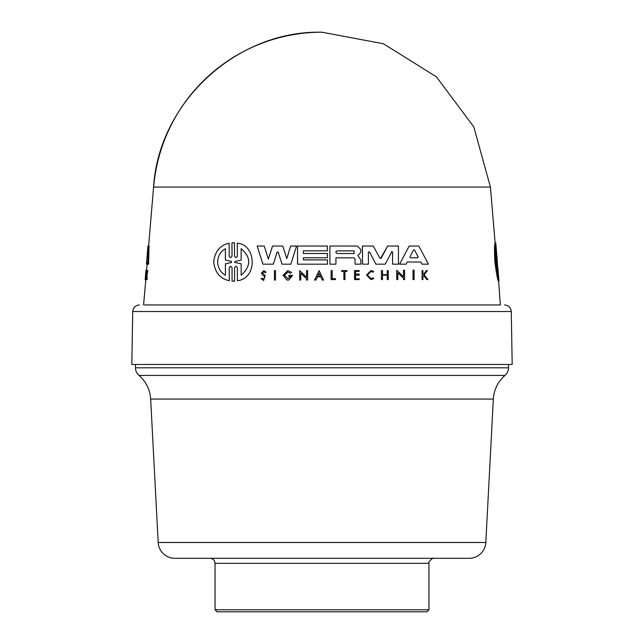 <?xml version="1.0" encoding="UTF-8"?>
<svg xmlns="http://www.w3.org/2000/svg" width="644" height="644" viewBox="0 0 644 644"><rect width="100%" height="100%" fill="white"/><g stroke="black" fill="none" stroke-linecap="round" stroke-linejoin="round"><path stroke-width="0.97" d="M148.619 246.048L153.57 187.074L490.43 187.074L495.107 242.796M145.802 279.593L143.588 304.95L500.324 304.95L496.935 256.562M150.664 399.079C150.012 389.596 146.124 381.707 138.999 375.42A10.03 10.03 0 0 1 135.482 367.796L508.519 367.796A10.03 10.03 0 0 1 505.001 375.42C497.876 381.707 493.988 389.596 493.336 399.079L485.818 542.481A16.712 16.712 0 0 1 469.13 558.316L174.87 558.316A16.712 16.712 0 0 1 158.183 542.481L150.664 399.079L493.336 399.079M146.325 274.078L146.977 270.617L147.838 270.617L147.017 274.811L147.098 279.593L146.228 279.593L146.196 276.413M232.057 267.622L232.073 281.114L233.345 281.154L232.073 281.114L232.033 267.622L230.641 266.238L229.24 267.622L229.28 280.736C220.151 278.772 214.951 272.517 213.655 261.979C214.903 251.458 220.063 245.203 229.135 243.215L229.208 256.336L230.616 257.713L232.025 256.336L231.977 242.836L233.209 242.796M231.993 256.336L231.953 242.836L234.472 242.836L234.513 256.328L235.929 257.713L237.346 256.328L237.306 243.215C256.457 244.478 257.785 278.433 237.419 280.736L237.354 267.63L237.419 280.736M237.346 256.328L237.306 243.215M414.076 279.593L413.062 279.593L413.013 270.158L414.076 270.158L414.1 279.593L413.062 279.593L413.037 270.158M275.487 280.051L274.441 280.051L274.392 270.617L275.479 270.617L275.503 280.051L274.441 280.051L274.416 270.617M335.452 279.593L331.137 279.593L335.476 279.593L335.476 278.699L332.215 278.699L335.452 278.699M331.097 270.617L331.113 279.593L331.097 270.617L332.199 270.617L332.215 278.699M344.942 279.593L343.904 279.593L343.864 271.374L341.682 271.374L341.682 270.617L346.987 270.617L346.995 271.374L344.942 271.374L344.967 279.593L343.904 279.593L343.88 271.374L341.658 271.374L341.682 270.617M346.971 271.374L344.942 271.374M371.008 278.659L373.23 277.878L371.008 278.659L367.426 275.06L370.984 271.462L373.126 272.179L370.96 271.462M373.23 277.878L373.802 278.602L370.984 279.593L366.484 275.06L370.96 270.528L373.681 271.438L373.109 272.179M426.9 279.593L423.671 275.439L422.915 276.413L422.923 279.593L422.118 279.593L422.086 270.617L422.899 270.617L422.907 274.078L423.72 274.078L426.417 270.617L427.431 270.617L424.163 274.811L427.914 279.593L426.9 279.593L423.647 275.439M263.646 280.478L261.037 278.635L262.019 278.313L261.037 278.635M262.47 274.916L264.628 276.389L262.47 274.916L261.44 272.984L263.823 270.617L266.093 272.171L265.07 272.565L263.847 271.736L262.511 273.056L265.175 275.519L263.67 280.478L261.062 278.635M359.167 275.149L355.536 275.149L359.191 275.149L359.191 274.054L355.536 274.054L359.167 274.054M355.536 275.149L355.552 278.796L359.183 278.796L359.207 279.593L354.586 279.593L354.562 270.617L359.183 270.617L359.183 271.374L355.528 271.374L359.159 271.374M359.207 279.593L354.562 279.593L354.562 270.617M382.504 274.618L387.221 274.618L387.213 270.617L388.292 270.617L388.316 279.593L387.261 279.593L387.229 275.149L382.504 275.149L382.52 279.593L381.465 279.593L381.417 270.617L382.496 270.617L382.504 274.618L387.245 274.618L387.237 270.617M388.292 279.593L387.261 279.593L387.245 275.149L382.504 275.149M314.578 280.051L319.07 270.625L323.626 280.051L322.306 280.051L320.76 276.831L317.46 276.831L315.922 280.051L314.602 280.051L319.094 270.625M322.306 280.051L320.736 276.831L317.46 276.831M307.623 280.051L306.584 280.051L307.639 280.051L307.615 270.617L306.56 270.617L306.552 277.25M306.56 278.82L306.56 280.051L306.56 278.82L300.716 273.217M306.576 278.82L300.74 273.217L300.756 280.051L299.685 280.051L299.661 270.617L306.576 277.25L306.56 270.617M300.756 280.051L299.661 280.051L299.661 270.617M404.561 279.593L403.514 279.593L403.514 278.361L397.783 272.758L397.823 279.593L396.768 279.593L397.509 279.593M397.799 279.593L396.768 279.593L396.744 270.158L403.53 276.791L403.514 270.158L404.553 270.158L404.585 279.593L403.538 279.593L403.538 278.361L397.807 272.758M396.768 279.593L396.744 270.158M403.506 276.791L403.514 270.158M287.836 278.675L291.032 276.308L288.89 276.308L288.866 275.358L292.658 275.358L288.77 280.051L286.958 280.051L283.022 275.358L287.82 270.585L291.595 272.372L290.452 273.289L287.82 272.042L290.428 273.289M406.098 264.177L399.602 264.177L409.165 246.048L418.817 246.048L428.445 264.177L421.981 264.177L425.281 264.177M428.413 264.177L421.981 264.177L420.846 262.011L407.25 262.011L406.123 264.177L399.626 264.177L409.19 246.048M421.981 264.177L420.822 262.011L407.25 262.011M327.394 250.838L303.404 250.838L303.413 253.503L327.402 253.503M303.413 253.503L327.426 253.503L327.434 257.761L303.421 257.761L303.429 259.894L327.418 259.894L327.45 264.177L297.552 264.177L297.504 246.048L327.402 246.048L327.418 250.838L303.404 250.838M327.45 264.177L297.528 264.177L297.504 246.048M360.882 264.177L355.077 264.177L360.898 264.177L360.89 259.967L357.831 255.523L359.682 253.825L360.882 251.643L360.873 249.574L357.356 246.048L329.905 246.048L329.929 264.177L329.905 246.048M353.765 257.817L355.061 259.089L355.077 264.177L355.037 259.089L353.765 257.817L335.935 257.817L335.951 264.177L329.953 264.177L335.927 264.177M268.347 259.105L272.493 246.048L282.756 246.048L286.789 258.566L290.653 246.048L296.514 246.048L290.895 264.177L282.008 264.177L278.272 252.351L277.669 251.885M273.338 264.177L262.937 264.177L257.173 246.048L264.225 246.048L268.371 259.105L272.517 246.048M277.017 252.351L278.297 252.351L277.017 252.351L273.362 264.177L262.913 264.177L257.173 246.048M391.987 251.546L385.168 264.177L375.903 264.177L369.503 251.868M385.168 264.177L375.903 264.177L369.527 251.868L368.392 252.15L368.424 264.177L362.532 264.177L362.467 246.048L373.279 246.048L379.823 258.099L380.524 258.494L387.672 246.048L398.419 246.048L398.475 264.177L392.615 264.177L392.558 252.15L391.431 251.868M398.451 264.177L396.318 264.177M147.106 262.011L146.607 262.011L147.951 246.048L149.03 246.048L148.587 264.177L147.025 264.177L147.106 262.011L146.631 262.011L146.478 264.177L147.098 264.177L146.599 270.158M497.772 267.622L498.891 280.736L498.214 280.736C497.418 278.772 496.307 272.517 494.874 261.979C494.342 251.458 494.383 245.203 494.986 243.215L495.671 243.215L496.806 256.328M495.775 242.836L496.91 256.328L495.775 242.836L495.107 242.836M286.958 280.051L283.038 275.358L287.836 270.585M291.056 276.308L287.86 278.675L284.511 275.358L287.844 272.042M262.494 274.916L261.464 272.984L263.847 270.617M371.008 279.593L366.5 275.06L370.984 270.528M229.256 280.736L229.28 280.736C220.168 278.763 214.975 272.509 213.687 261.979C214.927 251.458 220.087 245.211 229.159 243.215M498.891 280.736C498.134 278.763 497.039 272.509 495.622 261.979C495.083 251.458 495.099 245.211 495.671 243.215M511.272 311.519L132.728 311.519L131.811 364.448L512.189 364.448L511.272 311.519C510.813 307.534 508.583 305.345 504.582 304.95M337.021 253.551L335.693 252.223L337.021 250.886L354.128 250.886L354.136 253.551L337.021 253.551M410.381 257.777L409.89 256.948L413.529 249.944L414.511 249.944L418.189 256.948L417.698 257.777L410.381 257.777L417.674 257.777L418.165 256.948L414.486 249.944L413.504 249.944M225.456 275.238C220.723 272.637 218.107 268.218 217.616 261.979C218.002 255.861 220.594 251.442 225.376 248.713L225.408 260.096L231.526 261.432L231.526 262.519L225.424 263.855L225.456 275.238L225.424 263.855M235.044 262.511L234.537 261.979L235.044 261.44L241.146 260.144L241.106 248.713C251.216 257.206 251.241 266.044 241.186 275.238L241.154 263.807L235.044 262.511M498.231 275.238L496.25 261.979L495.912 248.713L498.231 275.238M146.969 257.777L147.734 249.944L146.969 257.777M135.482 364.448L135.482 367.796M508.519 364.448L508.519 367.796M428.96 609.796L426.956 611.8L217.044 611.8L215.04 609.796L428.96 609.796L428.96 563.331C427.246 562.784 433.645 556.617 433.976 558.316M215.04 609.796L215.04 563.331L428.96 563.331M327.667 304.95L500.324 304.95M391.455 251.868L392.558 252.15M392.599 264.177L392.582 252.15M387.672 246.048L381.24 258.067L380.524 258.494M368.424 264.177L362.532 264.177L362.483 246.048M290.895 264.177L282.008 264.177L278.272 252.351M286.789 258.566L290.677 246.048M353.789 257.817L335.935 257.817M303.429 259.894L327.442 259.894M327.434 257.761L303.421 257.761M288.866 275.358L288.89 276.308M381.441 279.593L381.441 270.617M355.536 274.054L355.528 271.374M355.552 278.796L359.199 278.796M264.628 276.389L263.662 279.464L262.044 278.313M422.907 274.078L423.744 274.078L426.441 270.617M422.086 270.617L422.142 279.593M233.345 281.154L234.585 281.114L234.545 267.63L235.962 266.238L237.378 267.63M497.844 267.622L498.987 281.114L498.311 281.114M148.329 246.048L147.862 264.177M145.158 279.593L145.987 270.158L145.158 279.593M145.866 279.593L145.182 279.593M146.671 270.158L145.987 270.158M147.017 274.811L146.309 274.811L146.373 279.593M147.114 270.617L146.309 274.811M146.977 270.617L146.542 270.617L146.236 274.078M146.228 279.593L145.673 279.593L146.542 270.617M146.035 276.413L145.753 279.593M413.529 249.944L414.511 249.944M319.102 273.386L320.495 276.284L317.717 276.284L319.102 273.386M354.12 253.551L354.128 250.886L337.013 250.886M317.717 276.284L320.471 276.284L319.078 273.386M225.392 263.855L231.502 262.519L231.502 261.432L225.384 260.096L225.344 248.713M241.162 275.238C251.216 266.101 251.192 257.254 241.081 248.713M496.806 266.833L496.54 263.855L497.24 263.855M496.54 263.855L495.896 256.489M496.91 260.096L496.21 260.096M490.43 187.074L473.799 126.884L436.423 76.821L383.405 43.752L322 32.2A169.018 168.937 90 0 0 153.65 187.074M138.999 375.42L505.001 375.42M158.183 542.481L485.818 542.481M497.401 262.519L496.725 262.519M496.629 261.432L497.313 261.432M132.728 311.519C133.187 307.534 135.417 305.345 139.418 304.95M215.04 563.331C214.742 560.288 213.067 558.614 210.024 558.316M322 32.2C236.437 30.22 158.166 102.726 153.489 188.08M495.083 242.796L495.767 242.796"/></g></svg>
